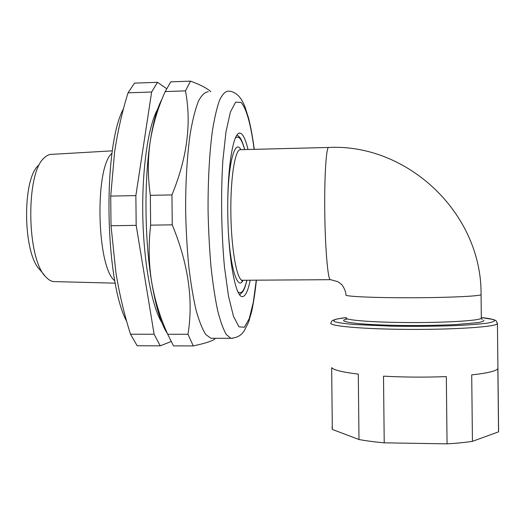 <?xml version="1.0" encoding="UTF-8"?>
<svg xmlns="http://www.w3.org/2000/svg" width="525" height="525" viewBox="0 0 525 525"><rect width="100%" height="100%" fill="white"/><g stroke="black" fill="none" stroke-linecap="round" stroke-linejoin="round"><path stroke-width="0.79" d="M111.024 225.737L110.722 196.088L135.87 195.608L136.178 225.363L111.024 225.737L115.881 272.39C119.346 293.77 124.222 314.383 130.508 334.215L137.169 345.765L160.237 345.831L170.999 341.591M130.508 334.215L154.12 334.241L160.237 345.831M136.178 225.363L154.12 334.241M110.722 196.088L114.594 152.184C117.633 131.703 122.115 111.91 128.041 92.827L151.64 92.019L135.87 195.608M128.041 92.827L134.485 83.127L157.526 82.313L151.64 92.019M166.563 88.62L157.526 82.313M157.585 109.331C148.28 125.685 141.809 169.398 142.813 216.713C143.791 264.042 152.027 306.902 161.89 322.658M126.722 321.464C104.744 281.243 102.624 146.317 123.513 108.701M44.566 275.363L40.064 269.948C22.706 254.028 21.892 177.857 38.942 165.021M112.396 150.846L52.126 154.337C49.58 154.199 47.093 155.256 44.671 157.507C25.476 171.649 26.414 259.337 45.951 277.036C48.425 279.733 50.938 281.249 53.491 281.577L55.151 281.617M114.863 280.822C96.718 267.868 94.395 167.127 112.055 153.221M498.586 429.857L498.547 431.858L472.434 441.341C465.012 442.463 456.553 443.303 447.057 443.855L384.221 442.824C374.784 441.971 366.371 440.875 358.988 439.53L332.318 429.43L332.056 427.094M358.988 439.53L358.293 374.108C342.622 372.218 333.743 370.059 331.662 367.625L332.318 429.43M447.057 443.855L446.329 376.602C425.322 377.416 404.381 377.265 383.506 376.163L384.221 442.824M498.547 431.858L497.858 368.602C496.237 371.077 487.522 373.163 471.712 374.87L472.434 441.341M250.182 280.212C247.918 291.5 245.168 296.966 241.946 296.599C235.213 295.89 228.198 257.401 227.752 211.956C227.227 166.491 233.448 130.915 240.194 133.166L241.369 133.724C243.797 135.68 246.008 140.943 248.003 149.5M185.463 90.871L190.555 81.145L170.776 81.841L165.204 91.56C157.927 107.723 152.913 124.517 150.157 141.94C147.669 159.403 147.728 177.201 150.334 195.333L171.944 194.926C187.149 157.861 191.658 123.178 185.463 90.871L165.204 91.56M190.555 81.145C199.671 84.499 206.141 87.76 209.961 90.943L210.82 91.711M215.191 338.277L214.718 339.137C211.66 341.263 204.514 343.521 193.292 345.923L187.976 334.281C193.541 300.333 188.298 263.852 172.252 224.838L150.642 225.153L150.334 195.333M172.252 224.838L171.944 194.926M150.642 225.153C148.417 244.433 148.732 263.235 151.587 281.558C154.724 299.9 160.099 317.467 167.698 334.261L187.976 334.281M193.292 345.923L173.493 345.863L167.698 334.261M166.786 332.666C160.722 322.921 155.656 305.885 151.587 281.558C144.703 240.089 144.099 181.315 150.157 141.94C153.182 122.148 157.132 107.901 162.002 99.199M212.723 338.277L210.873 338.271L205.833 334.556C202.447 329.398 199.218 321.366 196.153 310.472C193.252 298.01 190.798 283.336 188.777 266.451C187.09 248.62 186.04 230.029 185.633 210.669C185.509 181.716 187.195 154.468 190.352 132.786C192.688 119.483 195.385 108.951 198.437 101.181C201.62 95.143 204.881 92.013 208.235 91.803M497.464 323.046L497.431 323.735C495.751 326.878 454.04 329.707 407.781 329.392C361.528 329.109 327.718 325.92 330.953 322.914L331.761 321.261C331.531 321.556 331.505 319.239 346.231 317.599M346.231 317.73C343.632 320.027 371.51 322.389 408.798 322.553C446.073 322.757 479.863 320.624 481.32 318.242L481.313 317.691M481.058 294.328L481.064 294.689C479.601 296.244 445.804 297.76 408.535 297.767C371.247 297.793 343.383 296.356 345.988 294.853C345.706 289.544 341.434 283.907 341.598 284.517L337.988 281.708L330.599 279.687M482.167 319.587L481.32 318.242L481.064 294.689C481.996 213.235 407.492 143.489 328.827 147.453C326.373 145.602 324.345 174.556 324.745 211.109C325.126 247.636 327.803 279.018 330.238 279.687L243.003 280.258M328.46 147.466L240.785 149.684C235.338 147.938 230.436 176.584 230.856 212.638C231.203 248.679 236.749 279.622 242.183 280.265L241.612 280.941L242.662 280.265M346.231 317.612L337.503 318.892C333.854 319.823 332.975 320.788 334.852 321.786C338.435 322.77 344.833 323.669 354.04 324.496L391.722 326.163C414.973 326.55 436.971 326.327 457.715 325.5C470.059 324.857 479.85 324.076 487.095 323.151C492.588 322.179 495.049 321.182 494.484 320.171C493.027 319.207 488.637 318.34 481.307 317.566L493.461 319.522L496.02 320.644L497.431 323.735L498.606 431.688M483.879 320.178C484.253 321.005 482.337 321.812 478.144 322.599L455.713 324.568C439.865 325.316 422.408 325.618 403.344 325.48C358.837 325.008 333.349 321.549 347.55 318.944M244.637 149.586C241.717 138.889 238.58 135.083 235.226 138.16M237.864 291.821C241.29 294.761 244.282 290.896 246.829 280.232M243.108 280.258C237.562 291.565 229.852 267.107 228.132 226.872M227.732 203.844C228.034 163.478 234.931 138.416 240.896 149.678M256.285 280.173L253.299 302.328L249.263 318.59L244.387 327.246L238.987 326.832L233.507 316.437L228.48 296.107L224.477 267.159C221.36 233.428 220.749 194.25 222.843 160.657L225.967 131.952L230.409 112.009L235.613 102.165L241.041 102.414C246.461 108.544 250.825 124.182 254.139 149.343M232.7 338.271L230.869 338.31L226.341 334.576C223.296 329.405 220.395 321.353 217.626 310.426C215.007 297.924 212.789 283.198 210.958 266.26C209.416 248.371 208.458 229.72 208.064 210.295C207.926 181.25 209.409 153.917 212.218 132.175C214.298 118.834 216.707 108.281 219.443 100.505C222.292 94.454 225.218 91.324 228.224 91.127C232.07 91.199 235.548 92.84 238.665 96.055C240.916 98.378 243.009 101.955 244.945 106.792L248.647 118.414C250.832 127.207 252.702 137.517 254.277 149.343M53.491 281.577L115.31 283.172M239.61 294.82L242.826 291.651C244.289 288.678 244.558 289.419 246.914 280.232M236.939 134.991C239.308 136.769 241.264 137.242 244.729 149.579M240.201 149.618L240.785 149.684M240.194 133.166L239.17 133.192M210.873 338.271L230.869 338.31C240.758 337.49 243.108 331.971 244.289 330.75L248.653 321.996L251.797 311.01C253.641 302.085 255.176 291.802 256.417 280.173"/></g></svg>
